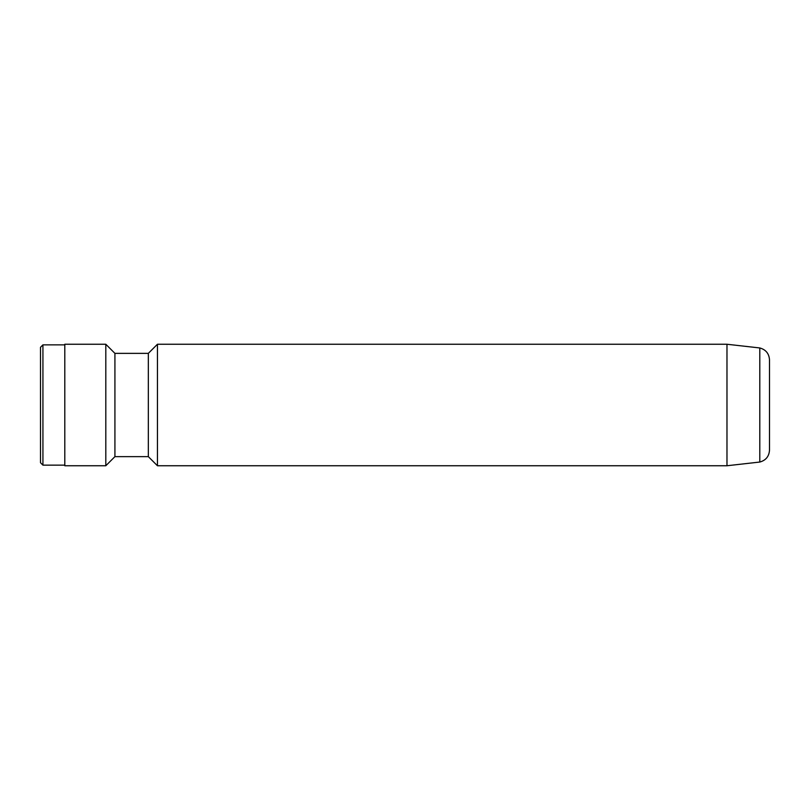 <?xml version="1.0" encoding="UTF-8"?>
<svg xmlns="http://www.w3.org/2000/svg" width="810" height="810" viewBox="0 0 810 810"><rect width="100%" height="100%" fill="white"/><g stroke="black" fill="none" stroke-linecap="round" stroke-linejoin="round"><path stroke-width="1.21" d="M769.5 405L769.5 450.147C769.075 456.405 765.845 460.374 759.8 462.044L759.8 347.956C765.845 349.626 769.075 353.595 769.5 359.853L769.5 405M726.975 465.75L726.975 344.25L157.444 344.25L157.444 465.75L726.975 465.75L759.8 462.044M157.444 465.75L148.331 456.637L148.331 353.363L114.919 353.363L105.806 344.25L64.8 344.25L64.8 465.75L105.806 465.75L105.806 344.25M148.331 456.637L114.919 456.637L114.919 353.363M64.8 465.142L42.93 465.142L42.93 344.858L64.8 344.858M42.93 465.142L40.5 462.712L40.5 347.287L42.93 344.858M114.919 456.637L105.806 465.75M148.331 353.363L157.444 344.25M726.975 344.25L759.8 347.956"/></g></svg>

